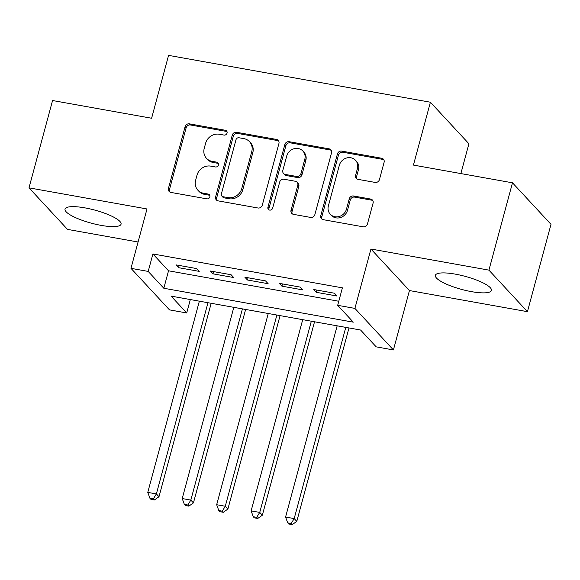 <?xml version="1.0" encoding="UTF-8"?>
<svg xmlns="http://www.w3.org/2000/svg" width="580" height="580" viewBox="0 0 580 580"><rect width="100%" height="100%" fill="white"/><g stroke="black" fill="none" stroke-linecap="round" stroke-linejoin="round"><path stroke-width="0.87" d="M227.055 133.103A2.559 2.327 -42.8 0 0 225.33 130.282L189.406 123.852A3.654 3.328 -42.8 0 0 185.1 126.679L168.446 188.391A3.654 3.328 -42.8 0 0 170.904 192.422L206.835 198.853A2.559 2.327 -42.8 0 0 209.351 194.713A2.559 2.327 -42.8 0 0 208.126 194.054L203.479 193.22A11.687 10.65 -42.8 0 1 197.867 190.196A11.687 10.65 -42.8 0 1 195.619 180.315L197.004 175.167A11.687 10.65 -42.8 0 1 210.786 166.134L215.434 166.968A2.559 2.327 -42.8 0 0 217.957 162.828A2.559 2.327 -42.8 0 0 216.731 162.168L212.077 161.334A11.687 10.65 -42.8 0 1 206.473 158.311A11.687 10.65 -42.8 0 1 204.218 148.429L205.61 143.282A11.687 10.65 -42.8 0 1 219.392 134.248L224.039 135.082A2.559 2.327 -42.8 0 0 227.055 133.103M226.976 131.602A2.559 2.327 -42.8 0 0 226.374 131.406L190.443 124.975A3.654 3.328 -42.8 0 0 186.137 127.803L169.483 189.515A3.654 3.328 -42.8 0 0 169.744 191.973M209.771 195.373A2.559 2.327 -42.8 0 0 209.17 195.177L204.515 194.344L203.479 193.22M218.37 163.487A2.559 2.327 -42.8 0 0 217.768 163.292L213.121 162.458L212.077 161.334M455.278 274.13A29.022 6.764 -164.9 0 0 435.377 275.326A29.022 6.764 -164.9 0 0 471.511 291.646A29.022 6.764 -164.9 0 0 491.412 290.45A29.022 6.764 -164.9 0 0 455.278 274.13M84.927 207.872A29.022 6.764 -164.9 0 0 65.025 209.075A29.022 6.764 -164.9 0 0 101.166 225.388A29.022 6.764 -164.9 0 0 121.06 224.192A29.022 6.764 -164.9 0 0 84.927 207.872M375.129 182.417A3.654 3.328 -42.8 0 0 379.436 179.597L384.105 162.277A3.654 3.328 -42.8 0 0 381.647 158.246L341.743 151.104A3.654 3.328 -42.8 0 0 337.437 153.932L320.791 215.644A3.654 3.328 -42.8 0 0 323.241 219.675L363.145 226.816A3.654 3.328 -42.8 0 0 367.452 223.996L373.099 203.08A3.654 3.328 -42.8 0 0 370.642 199.049L353.561 195.989A3.654 3.328 -42.8 0 0 349.254 198.817L346.456 209.184A9.766 8.903 -42.8 0 1 339.438 216.434A9.766 8.903 -42.8 0 1 330.252 214.208A9.766 8.903 -42.8 0 1 328.367 205.951L339.329 165.322A9.766 8.903 -42.8 0 1 346.354 158.072A9.766 8.903 -42.8 0 1 355.54 160.297A9.766 8.903 -42.8 0 1 357.418 168.555L355.591 175.327A3.654 3.328 -42.8 0 0 358.048 179.365L375.129 182.417M337.683 305.319L354.909 308.4L393.421 349.943L376.195 346.854L360.579 330.02L171.1 296.119L186.716 312.961L169.49 309.88L130.971 268.337L148.197 271.418L163.814 288.26L353.293 322.161L337.683 305.319L342.396 287.854L152.91 253.96L148.197 271.418M130.971 268.337L146.994 208.96L29 187.847L52.562 100.528L151.612 118.247L168.57 55.375L430.403 102.218L413.438 165.09L512.488 182.809L488.925 270.135L370.932 249.023L354.909 308.4M278.937 143.463A3.654 3.328 -42.8 0 0 276.479 139.432L236.575 132.291A3.654 3.328 -42.8 0 0 232.268 135.118L215.622 196.83A3.654 3.328 -42.8 0 0 218.073 200.861L257.977 208.002A3.654 3.328 -42.8 0 0 262.283 205.182L278.937 143.463M289.159 141.701L329.063 148.843A3.654 3.328 -42.8 0 1 331.521 152.874L314.868 214.585A3.654 3.328 -42.8 0 1 310.561 217.413L293.487 214.354A3.654 3.328 -42.8 0 1 291.029 210.323L297.779 185.296A3.654 3.328 -42.8 0 0 295.329 181.257L283.997 179.234A3.654 3.328 -42.8 0 0 279.69 182.055L272.658 208.111A2.559 2.327 -42.8 0 1 268.417 209.431A2.559 2.327 -42.8 0 1 267.924 207.263L284.852 144.522A3.654 3.328 -42.8 0 1 289.159 141.701L290.203 142.825L330.107 149.959L329.063 148.843M512.488 182.809L551 224.344L527.438 311.67L488.925 270.135M29 187.847L67.512 229.39L138.076 242.012M196.635 268.569L175.965 264.871L178.56 267.677L199.237 271.375L196.635 268.569M231.087 274.731L210.41 271.034L213.012 273.84L233.689 277.537L231.087 274.731M265.531 280.894L244.862 277.196L247.464 280.002L268.134 283.7L265.531 280.894M299.983 287.056L279.313 283.359L281.916 286.165L302.586 289.862L299.983 287.056M152.91 253.96L168.526 270.795L338.778 301.252M316.368 292.327L337.038 296.025L334.435 293.219L313.765 289.521L316.368 292.327L316.97 290.094M460.868 173.572L468.915 143.753L430.403 102.218M370.932 249.023L409.444 290.558L527.438 311.67M409.444 290.558L393.421 349.943M190.327 299.563L186.716 312.961M168.526 270.795L163.814 288.26M178.56 267.677L179.169 265.444M213.012 273.84L213.614 271.607M247.464 280.002L248.066 277.769M281.916 286.165L282.518 283.932M206.473 158.311L207.51 159.435A11.687 10.65 -42.8 0 0 213.121 162.458M197.867 190.196L198.911 191.32A11.687 10.65 -42.8 0 0 204.515 194.344M278.683 141.005A3.654 3.328 -42.8 0 0 277.523 140.556L237.619 133.415A3.654 3.328 -42.8 0 0 233.312 136.242L216.659 197.954A3.654 3.328 -42.8 0 0 216.913 200.412M239.004 137.757A2.559 2.327 -42.8 0 0 235.987 139.737L221.371 193.908A2.559 2.327 -42.8 0 0 223.09 196.729L227.991 197.606A11.687 10.65 -42.8 0 0 241.773 188.573L251.763 151.54A11.687 10.65 -42.8 0 0 249.516 141.665A11.687 10.65 -42.8 0 0 243.905 138.635L239.004 137.757M221.864 196.069L222.901 197.193A2.559 2.327 -42.8 0 0 224.134 197.852L223.09 196.729M249.516 141.665L250.553 142.781A11.687 10.65 -42.8 0 1 252.807 152.663L242.817 189.696A11.687 10.65 -42.8 0 1 229.035 198.73L224.134 197.852M331.267 150.416A3.654 3.328 -42.8 0 0 330.107 149.959M297.076 182.207L298.12 183.331A3.654 3.328 -42.8 0 1 298.823 186.412L292.074 211.446A3.654 3.328 -42.8 0 0 292.327 213.904M290.203 142.825A3.654 3.328 -42.8 0 0 285.896 145.645L268.968 208.387A2.559 2.327 -42.8 0 0 269.04 209.895M304.79 159.319A9.766 8.903 -42.8 0 0 302.905 151.061A9.766 8.903 -42.8 0 0 293.719 148.835A9.766 8.903 -42.8 0 0 286.701 156.085L282.837 170.397A3.654 3.328 -42.8 0 0 285.295 174.435L296.619 176.458A3.654 3.328 -42.8 0 0 300.926 173.637L304.79 159.319L305.834 160.442A9.766 8.903 -42.8 0 0 303.949 152.185L302.905 151.061M283.54 173.485L284.584 174.609A3.654 3.328 -42.8 0 0 286.332 175.559L285.295 174.435M305.834 160.442L301.97 174.761A3.654 3.328 -42.8 0 1 297.663 177.582L286.332 175.559M355.54 160.297L356.577 161.421A9.766 8.903 -42.8 0 1 358.462 169.679L356.635 176.451A3.654 3.328 -42.8 0 0 356.888 178.908M330.252 214.208L331.289 215.332A9.766 8.903 -42.8 0 0 340.474 217.558A9.766 8.903 -42.8 0 0 347.5 210.308L346.456 209.184M372.838 200.622A3.654 3.328 -42.8 0 0 371.678 200.165L354.605 197.113A3.654 3.328 -42.8 0 0 350.298 199.94L347.5 210.308M383.851 159.819A3.654 3.328 -42.8 0 0 382.691 159.369L342.787 152.228A3.654 3.328 -42.8 0 0 338.481 155.056L321.827 216.768A3.654 3.328 -42.8 0 0 322.081 219.225M199.361 301.172L147.769 492.384L156.382 493.928L158.985 496.734L211.178 303.289M153.352 498.851L149.908 498.235L150.952 499.358L154.396 499.974L153.352 498.851L156.382 493.928L207.974 302.716M149.908 498.235L147.769 492.384M158.985 496.734L154.396 499.974M233.812 307.342L182.221 498.553L190.835 500.09L193.437 502.896L245.63 309.452M187.804 505.013L184.36 504.397L185.404 505.521L188.848 506.137L187.804 505.013L190.835 500.09L242.425 308.879M184.36 504.397L182.221 498.553M193.437 502.896L188.848 506.137M268.264 313.505L216.673 504.716L225.286 506.253L227.889 509.059L280.082 315.614M222.256 511.176L218.812 510.56L219.849 511.683L223.3 512.299L222.256 511.176L225.286 506.253L276.877 315.041M218.812 510.56L216.673 504.716M227.889 509.059L223.3 512.299M302.716 319.667L251.125 510.878L259.738 512.415L262.341 515.228L314.534 321.777M256.708 517.338L253.264 516.722L254.301 517.846L257.745 518.462L256.708 517.338L259.738 512.415L311.329 321.204M253.264 516.722L251.125 510.878M262.341 515.228L257.745 518.462M337.168 325.829L285.577 517.041L294.19 518.585L296.786 521.391L348.986 327.946M291.16 523.501L287.716 522.885L288.753 524.008L292.197 524.625L291.16 523.501L294.19 518.585L345.781 327.374M287.716 522.885L285.577 517.041M296.786 521.391L292.197 524.625M226.374 131.406L225.33 130.282M209.17 195.177L208.126 194.054M217.768 163.292L216.731 162.168M169.483 189.515L168.446 188.391M186.137 127.803L185.1 126.679M190.443 124.975L189.406 123.852M216.659 197.954L215.622 196.83M233.312 136.242L232.268 135.118M237.619 133.415L236.575 132.291M277.523 140.556L276.479 139.432M229.035 198.73L227.991 197.606M242.817 189.696L241.773 188.573M252.807 152.663L251.763 151.54M292.074 211.446L291.029 210.323M298.823 186.412L297.779 185.296M268.968 208.387L267.924 207.263M285.896 145.645L284.852 144.522M297.663 177.582L296.619 176.458M301.97 174.761L300.926 173.637M356.635 176.451L355.591 175.327M358.462 169.679L357.418 168.555M350.298 199.94L349.254 198.817M354.605 197.113L353.561 195.989M371.678 200.165L370.642 199.049M321.827 216.768L320.791 215.644M338.481 155.056L337.437 153.932M342.787 152.228L341.743 151.104M382.691 159.369L381.647 158.246"/></g></svg>
